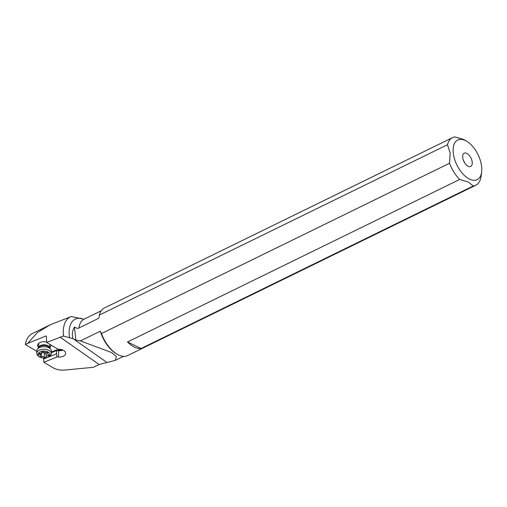 <?xml version="1.0" encoding="UTF-8"?>
<svg xmlns="http://www.w3.org/2000/svg" width="507" height="507" viewBox="0 0 507 507"><rect width="100%" height="100%" fill="white"/><g stroke="black" fill="none" stroke-linecap="round" stroke-linejoin="round"><path stroke-width="0.76" d="M46.365 336.147L46.638 342.459L63.432 336.021A33.43 17.815 -116.1 0 1 71.183 316.545L49.971 324.905L37.277 332.655L27.695 343.385L46.036 335.951M51.353 352.016L56.467 349.944L58.666 350.077A6.179 3.631 -178.8 0 0 61.981 349.729M32.461 333.479C28.633 335.438 26.263 339.12 25.35 344.532L27.695 343.385M25.35 344.532L36.796 351.313M38.64 347.599A6.623 3.891 1.2 0 1 39.711 342.643A6.623 3.891 1.2 0 1 39.901 342.548A6.623 3.891 1.2 0 1 46.549 341.952M50.681 344.855A6.623 3.891 1.2 0 1 49.673 347.821M51.34 352.695L56.588 350.571L56.467 349.944M43.684 358.043L43.665 358.994L56.518 353.785L56.588 350.571L58.622 350.692A6.623 3.891 -178.8 0 0 62.906 350.071M46.638 342.459L58.032 349.209L59.547 349.298A6.623 3.891 1.2 0 1 64.053 350.711A6.623 3.891 1.2 0 1 65.644 353.309A6.623 3.891 1.2 0 1 58.495 357.048L56.98 356.953L43.843 362.277L53.153 367.79A13.239 7.782 -178.8 0 0 64.858 370.053L93.377 367.315L99.119 364.508L107.009 362.48L73.223 338.79L63.432 336.021M56.518 353.785L56.98 356.953M43.665 358.994L43.843 362.277M83.864 319.226L71.183 316.545M72.957 338.651L72.457 336.071C72.064 333.061 72.723 330.051 74.453 327.028C76.798 328.378 78.3 328.694 78.953 327.959L98.859 318.219L99.391 315.024L447.485 144.717L450.184 153.165L449.532 163.254L101.438 333.555L100.291 331.185L80.379 340.926L111.584 352.511L116.369 356.516L115.304 360.376L107.009 362.48M40.655 329.734C39.502 330.038 39.806 329.81 41.555 329.049L49.978 324.911M80.379 340.926L75.904 340.146L73.223 338.79M74.453 327.028L75.904 340.146M100.291 331.185A25.382 13.524 63.9 0 0 116.192 353.632L117.073 354.159A26.484 14.114 -116.1 0 1 101.438 333.555M99.391 315.024A26.484 14.114 -116.1 0 1 104.372 307.983L452.466 137.676A26.484 14.114 63.9 0 0 447.485 144.717M473.259 185.987L141.098 348.493A26.484 14.114 63.9 0 1 127.498 341.972L459.653 179.465L468.132 181.905L473.259 185.987A26.484 14.114 63.9 0 0 475.75 185.258L127.65 355.559A26.484 14.114 -116.1 0 1 117.073 354.159M466.579 141.174A22.067 11.762 63.9 0 0 465.331 140.502A22.067 11.762 63.9 0 0 453.283 153.025A22.067 11.762 63.9 0 0 469.596 179.155A22.067 11.762 63.9 0 0 481.65 171.974A22.067 11.762 63.9 0 0 481.644 166.626A22.067 11.762 63.9 0 0 466.579 141.174L463.436 139.387L454.956 136.947A26.484 14.114 63.9 0 0 452.466 137.676M475.75 185.258A26.484 14.114 63.9 0 0 481.13 176.043L481.65 171.974M449.532 163.254A26.484 14.114 63.9 0 0 459.653 179.465M472.213 162.107A7.396 3.942 -116.1 0 1 469.203 166.645A7.396 3.942 -116.1 0 1 462.714 157.55A7.396 3.942 -116.1 0 1 463.151 154.267A7.396 3.942 -116.1 0 1 468.195 154.324A7.396 3.942 -116.1 0 1 472.213 162.107M463.449 160.465A3.53 1.882 -116.1 0 1 464.494 162.601M127.498 341.972L141.098 348.493M48.057 357.175L48.976 356.687A7.282 4.284 -178.8 0 0 49.23 356.548A7.282 4.284 -178.8 0 0 51.321 353.626A7.282 4.284 -178.8 0 0 46.84 349.557A7.282 4.284 -178.8 0 0 38.849 350.4A7.282 4.284 -178.8 0 0 36.758 353.328A7.282 4.284 -178.8 0 0 38.976 356.484L39.876 357.01A5.957 3.505 -178.8 0 0 48.057 357.175A5.957 3.505 -178.8 0 0 48.26 357.061A5.957 3.505 -178.8 0 0 48.197 352.105A5.957 3.505 -178.8 0 0 39.774 352.035A5.957 3.505 -178.8 0 0 39.876 357.01M39.413 354.342A0.951 0.558 1.2 0 1 38.931 353.842A0.951 0.558 1.2 0 1 39.204 353.461A0.951 0.558 1.2 0 1 39.882 353.303A2.053 1.204 -178.8 0 0 41.34 352.961A2.053 1.204 -178.8 0 0 41.929 352.137A2.053 1.204 -178.8 0 0 41.929 352.105A0.951 0.558 1.2 0 1 41.929 352.092A0.951 0.558 1.2 0 1 42.201 351.706A0.951 0.558 1.2 0 1 43.703 351.839A2.053 1.204 -178.8 0 0 46.53 352.308A0.951 0.558 1.2 0 1 47.493 352.321A0.951 0.558 1.2 0 1 47.969 352.815A0.951 0.558 1.2 0 1 47.842 353.087A2.053 1.204 -178.8 0 0 47.569 353.671A2.053 1.204 -178.8 0 0 48.621 354.748A0.951 0.558 1.2 0 1 49.103 355.255A0.951 0.558 1.2 0 1 48.83 355.635A0.951 0.558 1.2 0 1 48.152 355.794A2.053 1.204 -178.8 0 0 46.701 356.136A2.053 1.204 -178.8 0 0 46.105 356.96A2.053 1.204 -178.8 0 0 46.105 356.991A0.951 0.558 1.2 0 1 46.105 357.004A0.951 0.558 1.2 0 1 45.833 357.384A0.951 0.558 1.2 0 1 44.331 357.251A2.053 1.204 -178.8 0 0 41.504 356.789A0.951 0.558 1.2 0 1 40.541 356.776A0.951 0.558 1.2 0 1 40.066 356.275A0.951 0.558 1.2 0 1 40.192 356.009A2.053 1.204 -178.8 0 0 40.465 355.426A2.053 1.204 -178.8 0 0 39.413 354.342L39.438 353.36M36.758 353.328L36.808 350.831A7.282 4.284 1.2 0 1 37.518 349.044A7.282 4.284 1.2 0 1 38.9 347.903A7.282 4.284 1.2 0 1 50.738 349.317A7.282 4.284 1.2 0 1 51.372 351.123L51.321 353.626M41.504 356.789L41.587 352.948L40.421 353.119M41.587 352.948C42.734 352.257 43.672 352.416 44.407 353.417L45.909 353.766L46.783 351.997M58.666 350.077L58.495 357.048M59.978 337.06L99.119 364.508M81.69 318.51A29.26 15.59 63.9 0 0 69.345 336.388A29.26 15.59 63.9 0 0 69.491 337.516M78.953 327.959A25.382 13.524 -116.1 0 1 84.111 319.125L101.235 310.747M37.518 349.044L38.887 347.377A5.811 3.416 1.2 0 1 39.99 346.465A5.811 3.416 1.2 0 1 49.439 347.593L50.738 349.317M49.654 347.878A5.52 3.245 -178.8 0 0 46.067 345.007A5.52 3.245 -178.8 0 0 40.218 345.698A5.52 3.245 -178.8 0 0 38.652 347.656M44.407 353.417L44.331 357.251M46.188 353.151L46.112 356.928M48.178 354.551L48.152 355.794M47.854 352.542L47.842 353.087M83.497 319.309L84.111 319.125M32.53 333.448L40.135 329.721M115.304 360.376L123.55 356.339M38.64 347.682L38.728 343.296M49.673 347.903L49.743 344.297M40.465 355.426L40.509 353.252M46.105 356.96L46.188 353.113M47.569 353.671L47.595 352.359"/></g></svg>
